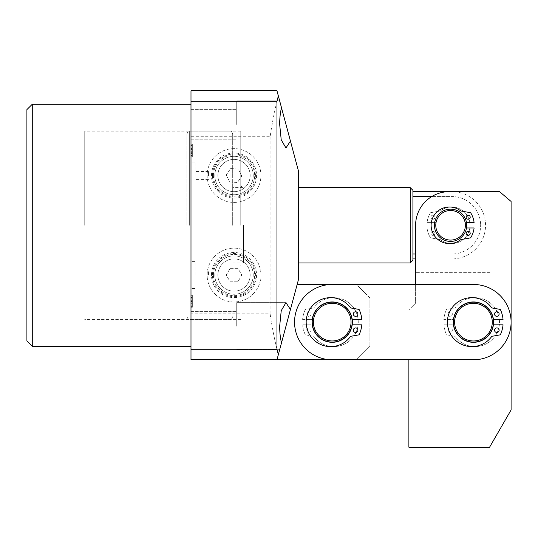<?xml version="1.0" encoding="UTF-8"?>
<svg xmlns="http://www.w3.org/2000/svg" width="538" height="538" viewBox="0 0 538 538"><rect width="100%" height="100%" fill="white"/><g stroke="black" fill="none" stroke-linecap="round" stroke-linejoin="round"><path stroke-width="0.4" stroke-dasharray="2.69 2.02" d="M195.025 175.523L195.025 162.072L195.025 175.523M208.475 175.523L208.475 171.487L208.475 175.523M195.025 275.053L195.025 261.603L195.025 275.053M208.475 275.053L208.475 271.017L208.475 275.053M240.755 225.287L240.755 131.137L240.755 225.287M84.735 225.287L84.735 131.137L84.735 225.287M26.9 109.617L26.9 340.957M32.28 346.337L32.28 104.237M298.59 225.287L298.59 187.627L298.59 225.287M332.215 301.952A20.175 20.175 0 0 0 312.04 322.127A20.175 20.175 0 0 0 332.215 342.303A20.175 20.175 0 0 0 352.39 322.127A20.175 20.175 0 0 0 332.215 301.952A20.175 20.175 0 0 0 312.04 322.127A20.175 20.175 0 0 0 332.215 342.303A20.175 20.175 0 0 0 352.39 322.127A20.175 20.175 0 0 0 332.215 301.952A20.175 20.175 0 0 1 352.39 322.127A20.175 20.175 0 0 1 332.215 342.303A20.175 20.175 0 0 1 312.04 322.127A20.175 20.175 0 0 1 332.215 301.952A20.175 20.175 0 0 1 352.39 322.127A20.175 20.175 0 0 1 332.215 342.303A20.175 20.175 0 0 1 312.04 322.127A20.175 20.175 0 0 1 332.215 301.952A20.175 20.175 0 0 0 312.04 322.127A20.175 20.175 0 0 0 332.215 342.303A20.175 20.175 0 0 0 352.39 322.127A20.175 20.175 0 0 0 332.215 301.952A20.175 20.175 0 0 0 312.04 322.127A20.175 20.175 0 0 0 332.215 342.303A20.175 20.175 0 0 0 352.39 322.127A20.175 20.175 0 0 0 332.215 301.952M190.99 275.053L190.99 261.603L190.99 275.053M190.99 175.523L190.99 162.072L190.99 175.523M211.481 175.523A22.549 22.549 0 0 1 234.03 152.974A22.549 22.549 0 0 1 256.579 175.523A22.549 22.549 0 0 1 234.03 198.071A22.549 22.549 0 0 1 211.481 175.523M212.476 175.523A21.554 21.554 0 0 1 234.03 153.969A21.554 21.554 0 0 1 255.584 175.523A21.554 21.554 0 0 1 234.03 197.076A21.554 21.554 0 0 1 212.476 175.523M213.411 175.523A20.619 20.619 0 0 1 234.03 154.904A20.619 20.619 0 0 1 254.649 175.523A20.619 20.619 0 0 1 234.03 196.141A20.619 20.619 0 0 1 213.411 175.523M214.83 175.523A19.2 19.2 0 0 1 234.03 156.323A19.2 19.2 0 0 1 253.23 175.523A19.2 19.2 0 0 1 234.03 194.722A19.2 19.2 0 0 1 214.83 175.523A19.2 19.2 0 0 1 234.03 156.323A19.2 19.2 0 0 1 253.23 175.523A19.2 19.2 0 0 1 234.03 194.722A19.2 19.2 0 0 1 214.83 175.523M211.481 275.053A22.549 22.549 0 0 1 234.03 252.504A22.549 22.549 0 0 1 256.579 275.053A22.549 22.549 0 0 1 234.03 297.601A22.549 22.549 0 0 1 211.481 275.053M212.476 275.053A21.554 21.554 0 0 1 234.03 253.499A21.554 21.554 0 0 1 255.584 275.053A21.554 21.554 0 0 1 234.03 296.606A21.554 21.554 0 0 1 212.476 275.053M213.411 275.053A20.619 20.619 0 0 1 234.03 254.434A20.619 20.619 0 0 1 254.649 275.053A20.619 20.619 0 0 1 234.03 295.671A20.619 20.619 0 0 1 213.411 275.053M214.83 275.053A19.2 19.2 0 0 1 234.03 255.853A19.2 19.2 0 0 1 253.23 275.053A19.2 19.2 0 0 1 234.03 294.252A19.2 19.2 0 0 1 214.83 275.053A19.2 19.2 0 0 1 234.03 255.853A19.2 19.2 0 0 1 253.23 275.053A19.2 19.2 0 0 1 234.03 294.252A19.2 19.2 0 0 1 214.83 275.053M236.72 326.162L236.72 302.625L236.72 326.162M190.99 326.162L190.99 311.368L190.99 326.162M278.348 354.629L276.969 359.787L190.99 359.787L190.99 313.842L270.116 313.842C272.349 328.873 275.093 342.471 278.348 354.629L281.515 342.807C280.311 338.167 279.699 332.618 279.673 326.162L281.226 310.695L285.974 302.625L290.433 309.518L276.969 359.787L298.59 279.087L298.59 171.487L290.433 141.057L285.974 147.95L281.226 139.88L279.673 124.412C279.699 117.957 280.311 112.408 281.515 107.768L290.433 141.057M236.72 124.412L236.72 100.875L236.72 124.412M190.99 124.412L190.99 109.617L190.99 124.412M190.99 313.842L190.99 90.787L276.969 90.787L281.515 107.768L279.673 100.875L236.72 100.875L279.673 100.875M190.99 225.287L190.99 346.337L190.99 225.287M190.99 148.044L190.99 156.982L190.99 143.955L190.99 149.174L190.99 148.044L190.99 148.522L192.335 148.522L192.335 148.044L190.99 148.044M192.335 156.437L192.335 143.955L192.335 153.855L190.99 153.855L190.99 153.417L192.335 153.417L192.335 152.617L190.99 152.617L192.335 152.617L192.335 156.982L190.99 156.982L192.335 156.982L192.335 156.437L190.99 156.437M190.99 300.688L190.99 307.259L190.99 294.972L190.99 300.688L192.335 300.688L192.335 307.259L190.99 307.259L192.335 307.259L192.335 306.324L190.99 306.324M279.673 349.7L236.72 349.7L279.673 349.7L281.515 342.807M278.348 95.946C275.093 108.104 272.349 121.702 270.116 136.733L190.99 136.733M270.116 136.733L270.116 313.842M297.151 284.467L356.425 284.467L369.875 297.918L369.875 346.337L369.875 297.918L356.425 284.467L332.215 284.467A37.66 37.66 0 0 0 294.555 322.127A37.66 37.66 0 0 0 332.215 359.787A37.66 37.66 0 0 1 294.555 322.127A37.66 37.66 0 0 1 332.215 284.467L473.44 284.467A37.66 37.66 0 0 1 511.1 322.127A37.66 37.66 0 0 1 473.44 359.787L332.215 359.787L356.425 359.787L369.875 346.337L356.425 359.787L276.969 359.787M192.335 149.113L190.99 149.113M192.335 152.913L190.99 152.913M192.335 153.855L192.335 153.417L192.335 153.855M192.335 155.556L190.99 155.556M192.335 151.682L190.99 151.682M192.335 149.436L190.99 149.436M192.335 145.502L190.99 145.502M192.335 144.756L190.99 144.756M192.335 143.955L190.99 143.955L192.335 143.955M192.335 149.174L190.99 149.174L192.335 149.174M192.335 149.181L192.335 152.731L192.335 149.181L190.99 149.181L190.99 152.731L190.99 149.181M192.335 150.949L190.99 150.949M192.335 152.731L190.99 152.731M192.335 306.324L192.335 305.786L190.99 305.786L192.335 305.786L192.335 306.425L190.99 306.425M192.335 306.425L192.335 307.259L190.99 307.259L192.335 307.259L192.335 295.712L190.99 295.712M192.335 295.712L192.335 298.98L190.99 298.98M192.335 298.98L192.335 294.972L190.99 294.972M192.335 294.972L192.335 300.688M192.335 301.132L192.335 298.166L192.335 303.331L192.335 301.132L190.99 301.132L190.99 298.166L190.99 303.331L190.99 297.433L190.99 301.132M192.335 302.874L192.335 297.433L192.335 303.331L192.335 302.874L190.99 302.874M192.335 300.977L190.99 300.977M192.335 303.331L190.99 303.331L192.335 303.331M192.335 301.394L190.99 301.394M192.335 297.433L190.99 297.433M192.335 298.166L190.99 298.166M192.335 302.887L190.99 302.887M192.335 301.65L190.99 301.65M456.567 210.297A16.14 16.14 0 0 1 465.565 231.279A16.14 16.14 0 0 1 444.583 240.278A16.14 16.14 0 0 1 435.585 219.296A16.14 16.14 0 0 1 456.567 210.297A16.14 16.14 0 0 1 465.565 231.279A16.14 16.14 0 0 1 444.583 240.278A16.14 16.14 0 0 1 435.585 219.296A16.14 16.14 0 0 1 456.567 210.297A16.14 16.14 0 0 1 465.565 231.279A16.14 16.14 0 0 1 444.583 240.278A16.14 16.14 0 0 1 435.585 219.296A16.14 16.14 0 0 1 456.567 210.297A16.14 16.14 0 0 1 465.565 231.279A16.14 16.14 0 0 1 444.583 240.278A16.14 16.14 0 0 1 435.585 219.296A16.14 16.14 0 0 1 456.567 210.297A16.14 16.14 0 0 1 465.565 231.279A16.14 16.14 0 0 1 444.583 240.278A16.14 16.14 0 0 1 435.585 219.296A16.14 16.14 0 0 1 456.567 210.297M456.063 211.548A14.795 14.795 0 0 1 464.314 230.775A14.795 14.795 0 0 1 445.087 239.027A14.795 14.795 0 0 1 436.836 219.8A14.795 14.795 0 0 1 456.063 211.548A14.795 14.795 0 0 1 464.314 230.775A14.795 14.795 0 0 1 445.087 239.027A14.795 14.795 0 0 1 436.836 219.8A14.795 14.795 0 0 1 456.063 211.548A14.795 14.795 0 0 1 464.314 230.775A14.795 14.795 0 0 1 445.087 239.027A14.795 14.795 0 0 1 436.836 219.8A14.795 14.795 0 0 1 456.063 211.548A14.795 14.795 0 0 1 464.314 230.775A14.795 14.795 0 0 1 445.087 239.027A14.795 14.795 0 0 1 436.836 219.8A14.795 14.795 0 0 1 456.063 211.548A14.795 14.795 0 0 1 464.314 230.775A14.795 14.795 0 0 1 445.087 239.027A14.795 14.795 0 0 1 436.836 219.8A14.795 14.795 0 0 1 456.063 211.548M186.955 225.287L186.955 133.827L186.955 225.287M232.685 225.287L232.685 133.827L232.685 225.287M466.715 225.287A16.14 16.14 0 0 1 450.575 241.428A16.14 16.14 0 0 1 434.435 225.287A16.14 16.14 0 0 1 450.575 209.148A16.14 16.14 0 0 1 466.715 225.287A16.14 16.14 0 0 1 450.575 241.428A16.14 16.14 0 0 1 434.435 225.287A16.14 16.14 0 0 1 450.575 209.148A16.14 16.14 0 0 1 466.715 225.287M412.915 260.257L412.915 190.317M410.225 187.627L410.225 262.947M415.605 254.01L451.92 254.01L451.92 258.913A33.625 33.625 0 0 0 485.545 225.287A33.625 33.625 0 0 0 451.92 191.662L451.92 196.565A28.722 28.722 0 0 1 480.642 225.287A28.722 28.722 0 0 0 451.92 196.565L431.745 196.565L451.92 196.565L451.92 191.662L449.23 191.662A33.625 33.625 0 0 0 415.605 225.287L415.605 303.143L408.88 309.868L408.88 359.787L473.44 359.787A37.66 37.66 0 0 0 511.1 322.127A37.66 37.66 0 0 0 473.44 284.467L415.605 284.467L415.605 303.143L408.88 309.868L408.88 447.212L489.58 447.212L511.1 409.936L511.1 201.468L499.573 191.662L449.23 191.662A33.625 33.625 0 0 0 415.605 225.287A33.625 33.625 0 0 1 449.23 191.662L490.925 191.662L490.925 272.363L490.925 191.662M412.915 254.01L412.915 196.565L412.915 254.01L451.92 254.01A28.722 28.722 0 0 0 480.642 225.287A28.722 28.722 0 0 1 451.92 254.01L451.92 258.913L415.605 258.913L415.605 225.287L415.605 272.363L490.925 272.363L415.605 272.363M412.915 196.565L412.915 191.662L412.915 196.565M473.44 301.952A20.175 20.175 0 0 1 493.615 322.127A20.175 20.175 0 0 1 473.44 342.303A20.175 20.175 0 0 1 453.265 322.127A20.175 20.175 0 0 1 473.44 301.952A20.175 20.175 0 0 1 493.615 322.127A20.175 20.175 0 0 1 473.44 342.303A20.175 20.175 0 0 1 453.265 322.127A20.175 20.175 0 0 1 473.44 301.952A20.175 20.175 0 0 0 453.265 322.127A20.175 20.175 0 0 0 473.44 342.303A20.175 20.175 0 0 0 493.615 322.127A20.175 20.175 0 0 0 473.44 301.952A20.175 20.175 0 0 0 453.265 322.127A20.175 20.175 0 0 0 473.44 342.303A20.175 20.175 0 0 0 493.615 322.127A20.175 20.175 0 0 0 473.44 301.952A20.175 20.175 0 0 0 453.265 322.127A20.175 20.175 0 0 0 473.44 342.303A20.175 20.175 0 0 0 493.615 322.127A20.175 20.175 0 0 0 473.44 301.952A20.175 20.175 0 0 0 453.265 322.127A20.175 20.175 0 0 0 473.44 342.303A20.175 20.175 0 0 0 493.615 322.127A20.175 20.175 0 0 0 473.44 301.952M450.575 209.148A16.14 16.14 0 0 0 434.435 225.287A16.14 16.14 0 0 0 450.575 241.428A16.14 16.14 0 0 1 434.435 225.287A16.14 16.14 0 0 1 450.575 209.148A16.14 16.14 0 0 0 434.435 225.287A16.14 16.14 0 0 0 450.575 241.428A16.14 16.14 0 0 0 466.715 225.287A16.14 16.14 0 0 0 450.575 209.148A16.14 16.14 0 0 0 434.435 225.287A16.14 16.14 0 0 0 450.575 241.428A16.14 16.14 0 0 0 466.715 225.287A16.14 16.14 0 0 0 450.575 209.148A16.14 16.14 0 0 1 466.715 225.287A16.14 16.14 0 0 1 450.575 241.428A16.14 16.14 0 0 0 466.715 225.287A16.14 16.14 0 0 0 450.575 209.148M337.81 302.746A20.175 20.175 0 0 1 351.596 327.723A20.175 20.175 0 0 1 326.62 341.509A20.175 20.175 0 0 1 312.834 316.532A20.175 20.175 0 0 1 337.81 302.746A20.175 20.175 0 0 1 351.596 327.723A20.175 20.175 0 0 1 326.62 341.509A20.175 20.175 0 0 1 312.834 316.532A20.175 20.175 0 0 1 337.81 302.746A20.175 20.175 0 0 1 351.596 327.723A20.175 20.175 0 0 1 326.62 341.509A20.175 20.175 0 0 1 312.834 316.532A20.175 20.175 0 0 1 337.81 302.746A20.175 20.175 0 0 1 351.596 327.723A20.175 20.175 0 0 1 326.62 341.509A20.175 20.175 0 0 1 312.834 316.532A20.175 20.175 0 0 1 337.81 302.746A20.175 20.175 0 0 1 351.596 327.723A20.175 20.175 0 0 1 326.62 341.509A20.175 20.175 0 0 1 312.834 316.532A20.175 20.175 0 0 1 337.81 302.746M337.44 304.037A18.83 18.83 0 0 1 350.305 327.353A18.83 18.83 0 0 1 326.99 340.218A18.83 18.83 0 0 1 314.125 316.902A18.83 18.83 0 0 1 337.44 304.037A18.83 18.83 0 0 1 350.305 327.353A18.83 18.83 0 0 1 326.99 340.218A18.83 18.83 0 0 1 314.125 316.902A18.83 18.83 0 0 1 337.44 304.037A18.83 18.83 0 0 1 350.305 327.353A18.83 18.83 0 0 1 326.99 340.218A18.83 18.83 0 0 1 314.125 316.902A18.83 18.83 0 0 1 337.44 304.037A18.83 18.83 0 0 1 350.305 327.353A18.83 18.83 0 0 1 326.99 340.218A18.83 18.83 0 0 1 314.125 316.902A18.83 18.83 0 0 1 337.44 304.037A18.83 18.83 0 0 1 350.305 327.353A18.83 18.83 0 0 1 326.99 340.218A18.83 18.83 0 0 1 314.125 316.902A18.83 18.83 0 0 1 337.44 304.037M453.326 320.561A20.175 20.175 0 0 1 475.007 302.013A20.175 20.175 0 0 1 493.554 323.694A20.175 20.175 0 0 1 471.873 342.242A20.175 20.175 0 0 1 453.326 320.561A20.175 20.175 0 0 1 475.007 302.013A20.175 20.175 0 0 1 493.554 323.694A20.175 20.175 0 0 1 471.873 342.242A20.175 20.175 0 0 1 453.326 320.561A20.175 20.175 0 0 1 475.007 302.013A20.175 20.175 0 0 1 493.554 323.694A20.175 20.175 0 0 1 471.873 342.242A20.175 20.175 0 0 1 453.326 320.561A20.175 20.175 0 0 1 475.007 302.013A20.175 20.175 0 0 1 493.554 323.694A20.175 20.175 0 0 1 471.873 342.242A20.175 20.175 0 0 1 453.326 320.561A20.175 20.175 0 0 1 475.007 302.013A20.175 20.175 0 0 1 493.554 323.694A20.175 20.175 0 0 1 471.873 342.242A20.175 20.175 0 0 1 453.326 320.561M454.664 320.668A18.83 18.83 0 0 1 474.899 303.351A18.83 18.83 0 0 1 492.216 323.587A18.83 18.83 0 0 1 471.981 340.904A18.83 18.83 0 0 1 454.664 320.668A18.83 18.83 0 0 1 474.899 303.351A18.83 18.83 0 0 1 492.216 323.587A18.83 18.83 0 0 1 471.981 340.904A18.83 18.83 0 0 1 454.664 320.668A18.83 18.83 0 0 1 474.899 303.351A18.83 18.83 0 0 1 492.216 323.587A18.83 18.83 0 0 1 471.981 340.904A18.83 18.83 0 0 1 454.664 320.668A18.83 18.83 0 0 1 474.899 303.351A18.83 18.83 0 0 1 492.216 323.587A18.83 18.83 0 0 1 471.981 340.904A18.83 18.83 0 0 1 454.664 320.668A18.83 18.83 0 0 1 474.899 303.351A18.83 18.83 0 0 1 492.216 323.587A18.83 18.83 0 0 1 471.981 340.904A18.83 18.83 0 0 1 454.664 320.668M332.215 284.467A37.66 37.66 0 0 0 294.555 322.127A37.66 37.66 0 0 0 332.215 359.787L473.44 359.787A37.66 37.66 0 0 0 511.1 322.127A37.66 37.66 0 0 0 473.44 284.467L332.215 284.467M217.93 174.366A16.14 16.14 0 0 0 232.873 191.622A16.14 16.14 0 0 0 250.13 176.679A16.14 16.14 0 0 0 235.187 159.423A16.14 16.14 0 0 0 217.93 174.366A16.14 16.14 0 0 0 232.873 191.622A16.14 16.14 0 0 0 250.13 176.679A16.14 16.14 0 0 0 235.187 159.423A16.14 16.14 0 0 0 217.93 174.366M260.863 177.453A26.9 26.9 0 0 1 232.1 202.355A26.9 26.9 0 0 1 207.197 173.592A26.9 26.9 0 0 1 235.96 148.69A26.9 26.9 0 0 1 260.863 177.453A26.9 26.9 0 0 1 232.1 202.355A26.9 26.9 0 0 1 207.197 173.592A26.9 26.9 0 0 1 235.96 148.69A26.9 26.9 0 0 1 260.863 177.453M230.641 168.535L238.388 169.093L241.777 176.081L237.419 182.51L229.672 181.952L226.283 174.964L230.641 168.535L238.388 169.093L241.777 176.081L237.419 182.51L229.672 181.952L226.283 174.964L230.641 168.535M450.044 327.911A2.286 2.286 0 0 0 447.757 330.197A2.286 2.286 0 0 0 450.044 332.484A2.286 2.286 0 0 0 452.33 330.197A2.286 2.286 0 0 0 450.044 327.911A2.286 2.286 0 0 0 447.757 330.197A2.286 2.286 0 0 0 450.044 332.484A2.286 2.286 0 0 0 452.33 330.197A2.286 2.286 0 0 0 450.044 327.911M450.044 311.771A2.286 2.286 0 0 0 447.757 314.058A2.286 2.286 0 0 0 450.044 316.344A2.286 2.286 0 0 0 452.33 314.058A2.286 2.286 0 0 0 450.044 311.771A2.286 2.286 0 0 0 447.757 314.058A2.286 2.286 0 0 0 450.044 316.344A2.286 2.286 0 0 0 452.33 314.058A2.286 2.286 0 0 0 450.044 311.771M475 346.606A24.479 24.479 0 0 0 499.479 322.127A24.479 24.479 0 0 0 455.37 307.501A1.345 1.345 0 0 1 454.523 308.025L446.843 309.377A0.538 0.538 0 0 0 446.446 309.68A29.725 29.725 0 0 0 443.837 319.438L453.85 319.438A19.771 19.771 0 0 1 473.44 302.356A19.771 19.771 0 0 1 493.212 322.127A19.771 19.771 0 0 1 473.44 341.899A19.771 19.771 0 0 1 453.85 324.817L443.837 324.817A29.725 29.725 0 0 0 446.446 334.575A0.538 0.538 0 0 0 446.843 334.878L454.523 336.23A1.345 1.345 0 0 1 455.37 336.754A24.479 24.479 0 0 0 499.479 322.127A24.479 24.479 0 0 0 455.37 307.501A1.345 1.345 0 0 1 454.523 308.025L446.843 309.377A0.538 0.538 0 0 0 446.446 309.68A29.725 29.725 0 0 0 443.837 319.438L453.85 319.438A19.771 19.771 0 0 1 473.44 302.356A19.771 19.771 0 0 1 493.212 322.127A19.771 19.771 0 0 1 473.44 341.899A19.771 19.771 0 0 1 453.85 324.817L443.837 324.817A29.725 29.725 0 0 0 446.446 334.575A0.538 0.538 0 0 0 446.843 334.878L454.523 336.23A1.345 1.345 0 0 1 455.37 336.754A24.479 24.479 0 0 0 475 346.606M308.819 327.911A2.286 2.286 0 0 0 306.532 330.197A2.286 2.286 0 0 0 308.819 332.484A2.286 2.286 0 0 0 311.105 330.197A2.286 2.286 0 0 0 308.819 327.911A2.286 2.286 0 0 0 306.532 330.197A2.286 2.286 0 0 0 308.819 332.484A2.286 2.286 0 0 0 311.105 330.197A2.286 2.286 0 0 0 308.819 327.911M308.819 311.771A2.286 2.286 0 0 0 306.532 314.058A2.286 2.286 0 0 0 308.819 316.344A2.286 2.286 0 0 0 311.105 314.058A2.286 2.286 0 0 0 308.819 311.771A2.286 2.286 0 0 0 306.532 314.058A2.286 2.286 0 0 0 308.819 316.344A2.286 2.286 0 0 0 311.105 314.058A2.286 2.286 0 0 0 308.819 311.771M333.775 346.606A24.479 24.479 0 0 0 358.254 322.127A24.479 24.479 0 0 0 314.145 307.501A1.345 1.345 0 0 1 313.298 308.025L305.618 309.377A0.538 0.538 0 0 0 305.221 309.68A29.725 29.725 0 0 0 302.612 319.438L312.625 319.438A19.771 19.771 0 0 1 332.215 302.356A19.771 19.771 0 0 1 351.986 322.127A19.771 19.771 0 0 1 332.215 341.899A19.771 19.771 0 0 1 312.625 324.817L302.612 324.817A29.725 29.725 0 0 0 305.221 334.575A0.538 0.538 0 0 0 305.618 334.878L313.298 336.23A1.345 1.345 0 0 1 314.145 336.754A24.479 24.479 0 0 0 358.254 322.127A24.479 24.479 0 0 0 314.145 307.501A1.345 1.345 0 0 1 313.298 308.025L305.618 309.377A0.538 0.538 0 0 0 305.221 309.68A29.725 29.725 0 0 0 302.612 319.438L312.625 319.438A19.771 19.771 0 0 1 332.215 302.356A19.771 19.771 0 0 1 351.986 322.127A19.771 19.771 0 0 1 332.215 341.899A19.771 19.771 0 0 1 312.625 324.817L302.612 324.817A29.725 29.725 0 0 0 305.221 334.575A0.538 0.538 0 0 0 305.618 334.878L313.298 336.23A1.345 1.345 0 0 1 314.145 336.754A24.479 24.479 0 0 0 333.775 346.606M496.836 327.911A2.286 2.286 0 0 1 499.123 330.197A2.286 2.286 0 0 1 496.836 332.484A2.286 2.286 0 0 1 494.55 330.197A2.286 2.286 0 0 1 496.836 327.911M496.836 311.771A2.286 2.286 0 0 1 499.123 314.058A2.286 2.286 0 0 1 496.836 316.344A2.286 2.286 0 0 1 494.55 314.058A2.286 2.286 0 0 1 496.836 311.771M471.88 346.606A24.479 24.479 0 0 1 447.401 322.127A24.479 24.479 0 0 1 491.51 307.501A1.345 1.345 0 0 0 492.357 308.025L500.037 309.377A0.538 0.538 0 0 1 500.434 309.68A29.725 29.725 0 0 1 503.043 319.438L493.03 319.438A19.771 19.771 0 0 0 473.44 302.356A19.771 19.771 0 0 0 453.668 322.127A19.771 19.771 0 0 0 473.44 341.899A19.771 19.771 0 0 0 493.03 324.817L503.043 324.817A29.725 29.725 0 0 1 500.434 334.575A0.538 0.538 0 0 1 500.037 334.878L492.357 336.23A1.345 1.345 0 0 0 491.51 336.754A24.479 24.479 0 0 1 471.88 346.606M493.433 319.438L493.03 319.438A19.771 19.771 0 0 0 473.44 302.356A19.771 19.771 0 0 0 453.668 322.127A19.771 19.771 0 0 0 473.44 341.899A19.771 19.771 0 0 0 493.03 324.817L493.433 324.817M355.611 327.911A2.286 2.286 0 0 1 357.898 330.197A2.286 2.286 0 0 1 355.611 332.484A2.286 2.286 0 0 1 353.325 330.197A2.286 2.286 0 0 1 355.611 327.911M355.611 311.771A2.286 2.286 0 0 1 357.898 314.058A2.286 2.286 0 0 1 355.611 316.344A2.286 2.286 0 0 1 353.325 314.058A2.286 2.286 0 0 1 355.611 311.771M330.655 346.606A24.479 24.479 0 0 1 306.176 322.127A24.479 24.479 0 0 1 350.285 307.501A1.345 1.345 0 0 0 351.132 308.025L358.812 309.377A0.538 0.538 0 0 1 359.209 309.68A29.725 29.725 0 0 1 361.818 319.438L351.805 319.438A19.771 19.771 0 0 0 332.215 302.356A19.771 19.771 0 0 0 312.444 322.127A19.771 19.771 0 0 0 332.215 341.899A19.771 19.771 0 0 0 351.805 324.817L361.818 324.817A29.725 29.725 0 0 1 359.209 334.575A0.538 0.538 0 0 1 358.812 334.878L351.132 336.23A1.345 1.345 0 0 0 350.285 336.754A24.479 24.479 0 0 1 330.655 346.606M352.208 319.438L351.805 319.438A19.771 19.771 0 0 0 332.215 302.356A19.771 19.771 0 0 0 312.444 322.127A19.771 19.771 0 0 0 332.215 341.899A19.771 19.771 0 0 0 351.805 324.817L352.208 324.817M468.181 231.34A2.018 2.018 0 0 1 470.199 233.357A2.018 2.018 0 0 1 468.181 235.375A2.018 2.018 0 0 1 466.164 233.357A2.018 2.018 0 0 1 468.181 231.34M468.181 215.2A2.018 2.018 0 0 1 470.199 217.218A2.018 2.018 0 0 1 468.181 219.235A2.018 2.018 0 0 1 466.164 217.218A2.018 2.018 0 0 1 468.181 215.2M449.418 243.579A18.292 18.292 0 0 1 431.126 225.287A18.292 18.292 0 0 1 460.548 210.775A1.345 1.345 0 0 0 461.133 211.03L470.387 212.665A0.538 0.538 0 0 1 470.75 212.907A23.672 23.672 0 0 1 474.092 222.597L465.121 222.597A14.795 14.795 0 0 0 435.78 225.287A14.795 14.795 0 0 0 465.121 227.977L474.092 227.977A23.672 23.672 0 0 1 470.75 237.668A0.538 0.538 0 0 1 470.387 237.91L461.133 239.544A1.345 1.345 0 0 0 460.548 239.8A18.292 18.292 0 0 1 449.418 243.579M466.486 222.597L465.121 222.597A14.795 14.795 0 0 0 435.78 225.287A14.795 14.795 0 0 0 465.121 227.977L466.486 227.977M432.969 231.34A2.018 2.018 0 0 0 430.951 233.357A2.018 2.018 0 0 0 432.969 235.375A2.018 2.018 0 0 0 434.986 233.357A2.018 2.018 0 0 0 432.969 231.34A2.018 2.018 0 0 0 430.951 233.357A2.018 2.018 0 0 0 432.969 235.375A2.018 2.018 0 0 0 434.986 233.357A2.018 2.018 0 0 0 432.969 231.34M432.969 215.2A2.018 2.018 0 0 0 430.951 217.218A2.018 2.018 0 0 0 432.969 219.235A2.018 2.018 0 0 0 434.986 217.218A2.018 2.018 0 0 0 432.969 215.2A2.018 2.018 0 0 0 430.951 217.218A2.018 2.018 0 0 0 432.969 219.235A2.018 2.018 0 0 0 434.986 217.218A2.018 2.018 0 0 0 432.969 215.2M451.732 243.579A18.292 18.292 0 0 0 470.024 225.287A18.292 18.292 0 0 0 440.602 210.775A1.345 1.345 0 0 1 440.017 211.03L430.763 212.665A0.538 0.538 0 0 0 430.4 212.907A23.672 23.672 0 0 0 427.058 222.597L436.029 222.597A14.795 14.795 0 0 1 465.37 225.287A14.795 14.795 0 0 1 436.029 227.977L427.058 227.977A23.672 23.672 0 0 0 430.4 237.668A0.538 0.538 0 0 0 430.763 237.91L440.017 239.544A1.345 1.345 0 0 1 440.602 239.8A18.292 18.292 0 0 0 470.024 225.287A18.292 18.292 0 0 0 440.602 210.775A1.345 1.345 0 0 1 440.017 211.03L430.763 212.665A0.538 0.538 0 0 0 430.4 212.907A23.672 23.672 0 0 0 427.058 222.597L436.029 222.597A14.795 14.795 0 0 1 465.37 225.287A14.795 14.795 0 0 1 436.029 227.977L427.058 227.977A23.672 23.672 0 0 0 430.4 237.668A0.538 0.538 0 0 0 430.763 237.91L440.017 239.544A1.345 1.345 0 0 1 440.602 239.8A18.292 18.292 0 0 0 451.732 243.579M217.89 275.053A16.14 16.14 0 0 0 234.03 291.192A16.14 16.14 0 0 0 250.17 275.053A16.14 16.14 0 0 0 234.03 258.913A16.14 16.14 0 0 0 217.89 275.053A16.14 16.14 0 0 0 234.03 291.192A16.14 16.14 0 0 0 250.17 275.053A16.14 16.14 0 0 0 234.03 258.913A16.14 16.14 0 0 0 217.89 275.053M260.93 275.053A26.9 26.9 0 0 1 234.03 301.952A26.9 26.9 0 0 1 207.13 275.053A26.9 26.9 0 0 1 234.03 248.153A26.9 26.9 0 0 1 260.93 275.053A26.9 26.9 0 0 1 234.03 301.952A26.9 26.9 0 0 1 207.13 275.053A26.9 26.9 0 0 1 234.03 248.153A26.9 26.9 0 0 1 260.93 275.053M230.15 268.327L237.91 268.327L241.797 275.053L237.91 281.777L230.15 281.777L226.263 275.053L230.15 268.327L237.91 268.327L241.797 275.053L237.91 281.777L230.15 281.777L226.263 275.053L230.15 268.327M243.445 225.287L243.445 262.947L243.445 225.287M192.335 301.038L190.99 301.038M189.645 225.287L189.645 131.137L189.645 225.287M229.995 225.287L229.995 131.137L229.995 225.287M208.475 171.487L195.025 171.487M208.475 271.017L195.025 271.017M232.685 262.947L243.445 262.947C242.705 263.539 242.275 261.717 240.755 265.637M240.755 131.137L84.735 131.137M240.755 184.938C242.275 188.858 242.705 187.036 243.445 187.627L232.685 187.627M195.025 261.603L190.99 261.603M195.025 162.072L190.99 162.072M236.72 302.625L285.974 302.625L236.72 302.625M190.99 311.368L236.72 311.368L190.99 311.368M190.99 109.617L236.72 109.617L190.99 109.617M190.99 139.208L236.72 139.208L190.99 139.208M236.72 147.95L285.974 147.95L236.72 147.95M190.99 340.957L236.72 340.957L190.99 340.957M195.025 188.972L190.99 188.972M195.025 288.502L190.99 288.502M190.99 153.949L192.335 153.949M190.99 147.916L192.335 147.916M240.755 319.438L84.735 319.438M208.475 279.087L195.025 279.087M208.475 179.558L195.025 179.558M232.685 133.827C231.548 131.353 230.647 130.452 229.995 131.137L189.645 131.137C188.993 130.452 188.092 131.353 186.955 133.827M186.955 316.748C188.092 319.222 188.993 320.123 189.645 319.438L229.995 319.438C230.647 320.123 231.548 319.222 232.685 316.748"/><path stroke-width="0.81" d="M32.28 346.337L26.9 340.957L26.9 109.617L32.28 104.237L32.28 346.337L190.99 346.337M297.151 284.467L415.605 284.467L415.605 225.287A33.625 33.625 0 0 1 449.23 191.662L499.573 191.662L511.1 201.468L511.1 409.936L489.58 447.212L408.88 447.212L408.88 359.787L276.969 359.787L290.433 309.518L285.974 302.625L281.226 310.695L279.673 326.162C279.699 332.618 280.311 338.167 281.515 342.807L298.59 279.087L298.59 171.487L281.515 107.768C280.311 112.408 279.699 117.957 279.673 124.412L281.226 139.88L285.974 147.95L290.433 141.057M281.515 107.768L276.969 90.787L190.99 90.787L190.99 359.787L276.969 359.787M190.99 101.312L276.969 101.312L278.348 95.946M278.348 354.629L276.969 349.263L190.99 349.263M276.969 349.263L276.969 101.312M456.063 211.548A14.795 14.795 0 0 1 464.314 230.775A14.795 14.795 0 0 1 445.087 239.027A14.795 14.795 0 0 1 436.836 219.8A14.795 14.795 0 0 1 456.063 211.548M456.567 210.297A16.14 16.14 0 0 1 465.565 231.279A16.14 16.14 0 0 1 444.583 240.278A16.14 16.14 0 0 1 435.585 219.296A16.14 16.14 0 0 1 456.567 210.297M410.225 187.627L412.915 190.317L412.915 260.257L410.225 262.947L410.225 187.627L298.59 187.627M412.915 254.01L415.605 254.01M431.745 196.565L412.915 196.565L431.745 196.565M473.44 284.467A37.66 37.66 0 0 1 511.1 322.127A37.66 37.66 0 0 1 473.44 359.787L332.215 359.787A37.66 37.66 0 0 1 294.555 322.127A37.66 37.66 0 0 1 332.215 284.467L473.44 284.467M490.925 191.662L412.915 191.662M412.915 258.913L415.605 258.913L415.605 272.363M337.81 302.746A20.175 20.175 0 0 1 351.596 327.723A20.175 20.175 0 0 1 326.62 341.509A20.175 20.175 0 0 1 312.834 316.532A20.175 20.175 0 0 1 337.81 302.746M337.44 304.037A18.83 18.83 0 0 1 350.305 327.353A18.83 18.83 0 0 1 326.99 340.218A18.83 18.83 0 0 1 314.125 316.902A18.83 18.83 0 0 1 337.44 304.037M453.326 320.561A20.175 20.175 0 0 1 475.007 302.013A20.175 20.175 0 0 1 493.554 323.694A20.175 20.175 0 0 1 471.873 342.242A20.175 20.175 0 0 1 453.326 320.561M454.664 320.668A18.83 18.83 0 0 1 474.899 303.351A18.83 18.83 0 0 1 492.216 323.587A18.83 18.83 0 0 1 471.981 340.904A18.83 18.83 0 0 1 454.664 320.668M496.836 327.911A2.286 2.286 0 0 1 499.123 330.197A2.286 2.286 0 0 1 496.836 332.484A2.286 2.286 0 0 1 494.55 330.197A2.286 2.286 0 0 1 496.836 327.911M496.836 311.771A2.286 2.286 0 0 1 499.123 314.058A2.286 2.286 0 0 1 496.836 316.344A2.286 2.286 0 0 1 494.55 314.058A2.286 2.286 0 0 1 496.836 311.771M493.433 324.817L503.043 324.817A29.725 29.725 0 0 1 500.434 334.575A0.538 0.538 0 0 1 500.037 334.878L492.357 336.23A1.345 1.345 0 0 0 491.51 336.754A24.479 24.479 0 0 1 447.401 322.127A24.479 24.479 0 0 1 491.51 307.501A1.345 1.345 0 0 0 492.357 308.025L500.037 309.377A0.538 0.538 0 0 1 500.434 309.68A29.725 29.725 0 0 1 503.043 319.438L493.433 319.438M355.611 327.911A2.286 2.286 0 0 1 357.898 330.197A2.286 2.286 0 0 1 355.611 332.484A2.286 2.286 0 0 1 353.325 330.197A2.286 2.286 0 0 1 355.611 327.911M355.611 311.771A2.286 2.286 0 0 1 357.898 314.058A2.286 2.286 0 0 1 355.611 316.344A2.286 2.286 0 0 1 353.325 314.058A2.286 2.286 0 0 1 355.611 311.771M352.208 324.817L361.818 324.817A29.725 29.725 0 0 1 359.209 334.575A0.538 0.538 0 0 1 358.812 334.878L351.132 336.23A1.345 1.345 0 0 0 350.285 336.754A24.479 24.479 0 0 1 306.176 322.127A24.479 24.479 0 0 1 350.285 307.501A1.345 1.345 0 0 0 351.132 308.025L358.812 309.377A0.538 0.538 0 0 1 359.209 309.68A29.725 29.725 0 0 1 361.818 319.438L352.208 319.438M468.181 231.34A2.018 2.018 0 0 1 470.199 233.357A2.018 2.018 0 0 1 468.181 235.375A2.018 2.018 0 0 1 466.164 233.357A2.018 2.018 0 0 1 468.181 231.34M468.181 215.2A2.018 2.018 0 0 1 470.199 217.218A2.018 2.018 0 0 1 468.181 219.235A2.018 2.018 0 0 1 466.164 217.218A2.018 2.018 0 0 1 468.181 215.2M466.486 227.977L474.092 227.977A23.672 23.672 0 0 1 470.75 237.668A0.538 0.538 0 0 1 470.387 237.91L461.133 239.544A1.345 1.345 0 0 0 460.548 239.8A18.292 18.292 0 0 1 431.126 225.287A18.292 18.292 0 0 1 460.548 210.775A1.345 1.345 0 0 0 461.133 211.03L470.387 212.665A0.538 0.538 0 0 1 470.75 212.907A23.672 23.672 0 0 1 474.092 222.597L466.486 222.597M32.28 104.237L190.99 104.237M410.225 262.947L298.59 262.947"/></g></svg>
